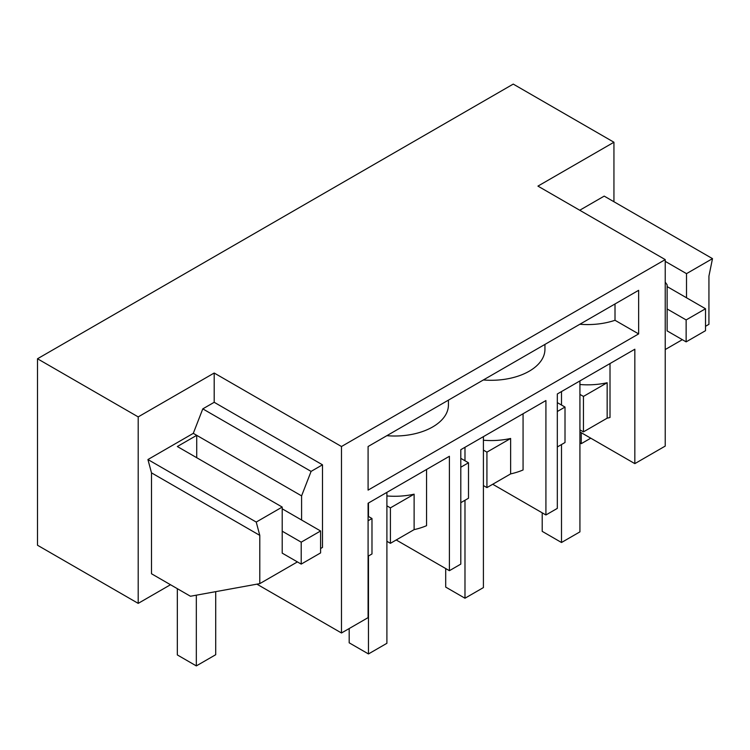 <?xml version="1.0" encoding="UTF-8"?>
<svg xmlns="http://www.w3.org/2000/svg" width="750" height="750" viewBox="0 0 750 750"><rect width="100%" height="100%" fill="white"/><g stroke="black" fill="none" stroke-linecap="round" stroke-linejoin="round"><path stroke-width="1.12" d="M256.903 584.156L341.484 632.991L368.091 617.634L368.091 503.231L449.4 456.281L449.4 570.694L396.206 539.972M170.494 584.728L138.197 603.375L37.5 545.241L37.5 358.762L138.197 416.897L138.197 603.375M37.5 358.762L513.244 84.094L613.941 142.238L537.938 186.113L665.231 259.603L665.231 446.081L634.837 463.631L579.928 431.934M368.091 516.262L371.981 518.513L371.981 553.959L368.091 556.209M371.981 518.513L368.091 520.753M665.231 259.603L341.484 446.512L341.484 632.991M634.837 463.631L634.837 349.219L557.316 393.975L557.316 508.387L545.916 514.969L545.916 400.556L460.8 449.7L460.8 564.113L449.4 570.694M638.634 333.909L368.091 490.116L368.091 446.512L638.634 290.316L638.634 333.909L615.009 320.278A53.737 31.022 180 0 1 579.881 324.244M341.484 446.512L214.191 373.022L214.191 402.291L322.491 464.812L322.491 547.434L320.587 548.531M301.209 564.103L301.209 542.166L320.587 530.981L320.587 552.919L301.209 564.103L282.206 553.134L282.206 507.066L256.228 522.066L259.791 535.378L259.791 583.631L190.444 596.25L151.5 573.759L151.5 472.856L147.928 459.544L193.294 433.35L202.791 408.872L214.191 402.291M214.191 373.022L138.197 416.897M426.553 469.472L426.553 525.684A53.737 31.022 180 0 1 414.122 529.631L390.413 543.319L386.897 541.294M390.413 543.319L390.413 507.872L386.897 505.837M386.897 495.947A53.737 31.022 180 0 0 414.122 494.175L390.413 507.872M414.122 494.175L414.122 529.631M448.425 400.134L448.425 404.991A53.737 31.022 180 0 1 432.684 426.928A53.737 31.022 180 0 1 432.403 427.097A53.737 31.022 180 0 1 386.85 435.684M544.941 344.409L544.941 349.275A53.737 31.022 180 0 1 529.2 371.212A53.737 31.022 180 0 1 528.919 371.372A53.737 31.022 180 0 1 483.366 379.959M301.594 520.012L301.594 495.881L193.294 433.35M297.413 561.909L259.791 583.631M322.491 464.812L311.091 471.394L301.594 495.881M311.091 471.394L202.791 408.872M259.791 535.378L151.5 472.856M256.228 522.066L147.928 459.544M282.206 507.066L177.338 446.522L196.716 435.328L196.716 457.706M460.8 458.344L468.497 462.787L468.497 498.234L460.8 502.678M510.637 473.906L486.928 487.603L486.928 452.147L510.637 438.459L510.637 473.906A53.737 31.022 0 0 0 523.069 469.969L523.069 413.747M545.916 514.969L492.722 484.256M486.928 487.603L483.412 485.569M486.928 452.147L483.412 450.113M510.637 438.459A53.737 31.022 180 0 1 483.412 440.231M468.497 462.787L460.8 467.231M579.928 384.506A53.737 31.022 180 0 0 607.153 382.734L607.153 418.181A53.737 31.022 180 0 0 610.012 417.488L610.012 363.553M607.153 418.181L583.444 431.878L579.928 429.844M613.941 142.238L613.941 201.741M579.741 210.244L604.2 196.116L712.5 258.637L708.938 276.066L708.938 324.319L705.516 326.297M615.009 303.956L615.009 320.278M607.153 382.734L583.444 396.422L579.928 394.397M583.444 431.878L583.444 396.422M557.316 402.619L565.012 407.062L557.316 411.506M557.316 446.962L565.012 442.519L565.012 407.062M665.231 282.131L667.134 284.831L667.134 330.9L686.138 341.869L686.138 319.931L667.134 308.962M665.231 261.356L686.512 273.647L712.5 258.637M682.331 339.675L665.231 349.547M686.512 273.647L686.512 297.778M349.181 628.556L349.181 642.816L368.466 653.944L368.466 555.994M368.466 503.006L368.466 516.478M386.897 492.366L386.897 643.303L368.466 653.944M445.697 568.547L445.697 587.091L464.981 598.228L464.981 500.269M464.981 447.281L464.981 460.753M483.412 436.65L483.412 587.587L464.981 598.228M542.212 512.831L542.212 531.366L561.497 542.503L561.497 444.544M561.497 391.566L561.497 405.038M579.928 380.925L579.928 531.863L561.497 542.503M581.259 432.694L581.259 443.672L579.928 442.903M686.138 319.931L705.516 308.747L667.134 286.584M705.516 308.747L705.516 330.684L686.138 341.869M581.259 443.672L590.756 438.188M177.338 588.675L177.338 654.938L196.331 665.906L215.709 654.712L215.709 591.647M301.209 542.166L282.206 531.197M196.331 595.172L196.331 665.906M320.587 530.981L282.206 508.819"/></g></svg>
